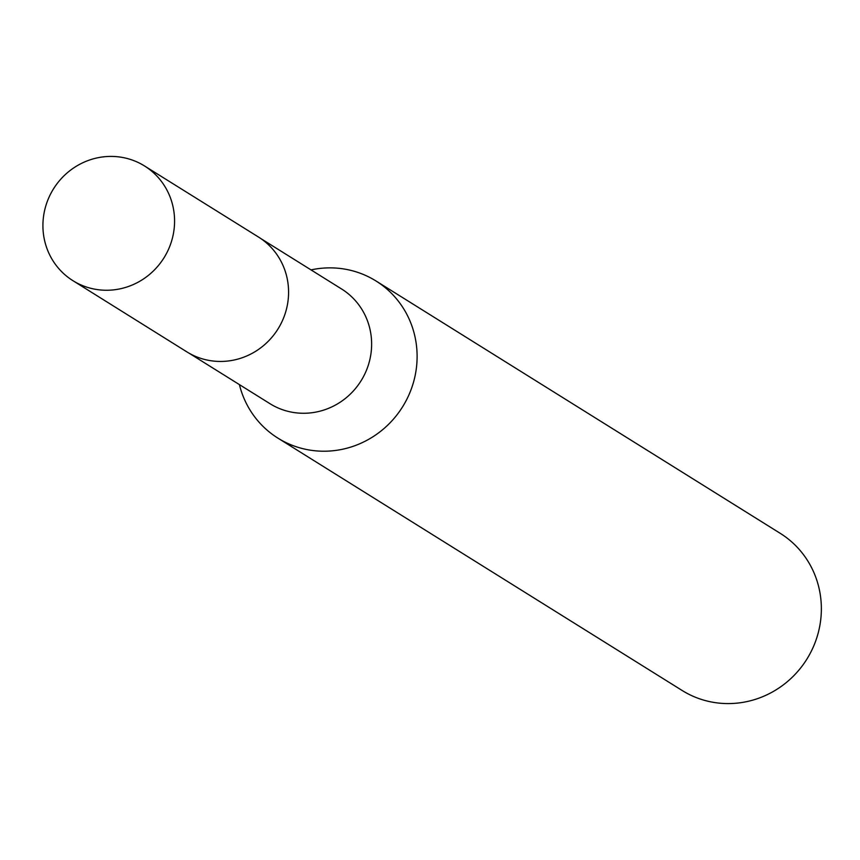 <?xml version="1.0" encoding="UTF-8"?>
<svg xmlns="http://www.w3.org/2000/svg" width="860" height="860" viewBox="0 0 860 860"><rect width="100%" height="100%" fill="white"/><g stroke="black" fill="none" stroke-linecap="round" stroke-linejoin="round"><path stroke-width="1.29" d="M189.254 353.299L269.997 403.706A67.617 65.123 -58 0 0 302.526 413.262A67.617 65.123 -58 0 0 368.445 364.758A67.617 65.123 -58 0 0 341.603 288.992L260.859 238.585M239.402 384.613A92.622 89.214 -58 0 0 277.877 438.106A92.622 89.214 -58 0 0 322.446 451.21A92.622 89.214 -58 0 0 412.746 384.764A92.622 89.214 -58 0 0 375.981 280.973A92.622 89.214 -58 0 0 331.412 267.879A92.622 89.214 -58 0 0 311.019 269.9M277.877 438.106L682.141 690.483A92.622 89.214 -58 0 0 726.7 703.577A92.622 89.214 -58 0 0 817 637.131A92.622 89.214 -58 0 0 780.235 533.34L375.981 280.973M174.494 224.406A67.617 65.123 -58 0 0 144.534 165.969A67.617 65.123 -58 0 0 78.744 164.83A67.617 65.123 -58 0 0 43 222.267A67.617 65.123 -58 0 0 72.917 280.672A67.617 65.123 -58 0 0 138.729 281.854A67.617 65.123 -58 0 0 174.494 224.406M72.917 280.672L186.835 351.858A67.671 65.177 -58 0 0 252.7 353.041A67.671 65.177 -58 0 0 288.498 295.539A67.671 65.177 -58 0 0 258.505 237.048L144.534 165.969"/></g></svg>
